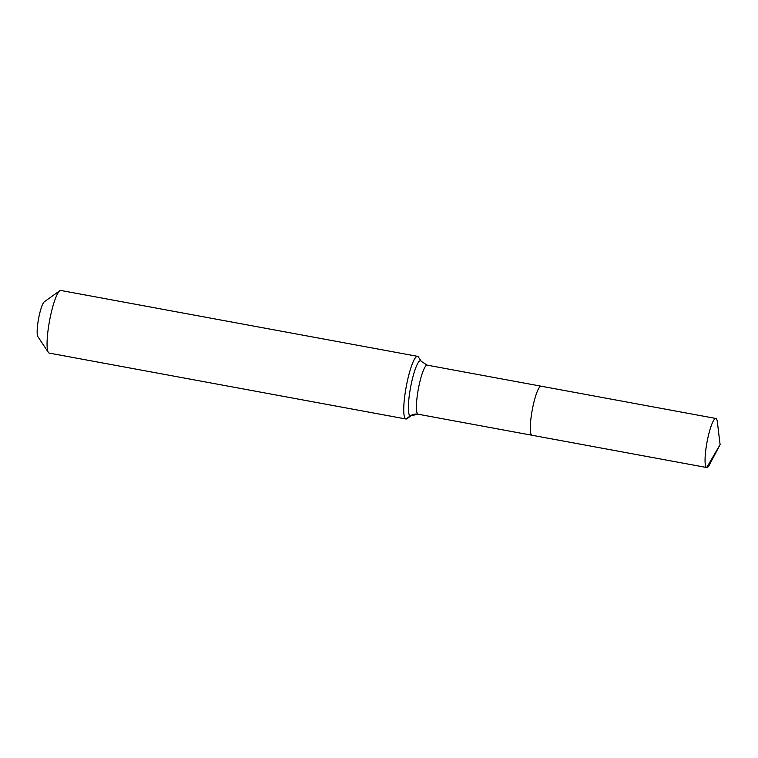 <?xml version="1.0" encoding="UTF-8"?>
<svg xmlns="http://www.w3.org/2000/svg" width="758" height="758" viewBox="0 0 758 758"><rect width="100%" height="100%" fill="white"/><g stroke="black" fill="none" stroke-linecap="round" stroke-linejoin="round"><path stroke-width="1.14" d="M427.218 365.157A24.948 4.377 100.5 0 0 427.199 365.148L541.098 386.192A24.948 4.377 100.5 0 0 541.098 386.192A24.948 4.377 100.5 0 0 541.098 386.192A24.948 4.377 100.5 0 0 532.268 409.889A24.948 4.377 100.5 0 0 532.021 435.263A24.948 4.377 100.5 0 0 532.031 435.263L706.759 467.534A24.948 4.377 100.5 0 0 706.778 467.534A24.948 4.377 100.5 0 0 709.46 464.787L720.1 444.624L706.759 467.534A24.948 4.377 100.5 0 1 707.015 442.16A24.948 4.377 100.5 0 1 715.836 418.463A24.948 4.377 100.5 0 0 715.836 418.463A24.948 4.377 100.5 0 1 717.362 421.998L720.1 444.624M715.836 418.463L541.098 386.192A24.948 4.377 100.5 0 0 532.268 409.889A24.948 4.377 100.5 0 0 532.021 435.263A24.948 4.377 100.5 0 0 532.031 435.263A24.948 4.377 100.5 0 0 532.05 435.263M417.535 356.345A31.855 5.59 100.5 0 0 417.516 356.345A31.855 5.59 100.5 0 0 406.241 386.599A31.855 5.59 100.5 0 0 405.918 418.984L410.286 415.934A10.621 10.451 101.6 0 1 418.122 414.219A24.948 4.377 100.5 0 1 418.378 388.807A24.948 4.377 100.5 0 1 427.199 365.148L421.277 361.348L418.397 357.027A31.855 5.59 100.5 0 0 417.535 356.345L60.83 290.466A31.855 5.59 100.5 0 0 60.83 290.466A31.855 5.59 100.5 0 0 59.759 290.778A31.855 5.59 100.5 0 0 49.554 320.767A31.855 5.59 100.5 0 0 48.37 352.423A31.855 5.59 100.5 0 0 49.242 353.105A31.855 5.59 100.5 0 0 49.261 353.105A31.855 5.59 100.5 0 0 49.279 353.114M49.242 353.105L405.918 418.984A31.855 5.59 100.5 0 0 405.937 418.994A31.855 5.59 100.5 0 0 407.018 418.672L411.243 415.659L418.132 414.228A24.948 4.377 100.5 0 0 418.151 414.228L706.778 467.534M59.759 290.778L44.352 301.75A18.05 3.165 100.5 0 0 38.563 318.739A18.05 3.165 100.5 0 0 37.9 336.685L48.37 352.423M418.132 414.228A24.948 4.377 100.5 0 1 418.122 414.219L532.021 435.263M421.277 361.348A28.065 4.918 100.5 0 0 420.51 360.751A28.065 4.918 100.5 0 0 410.58 387.357A28.065 4.918 100.5 0 0 410.286 415.934A28.065 4.918 100.5 0 0 411.243 415.659M49.261 353.105L405.937 418.994"/></g></svg>
